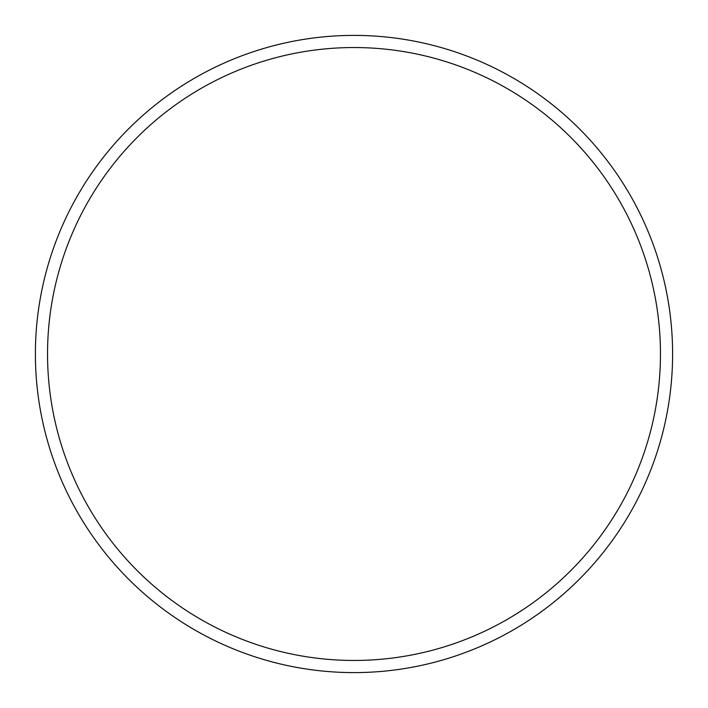 <?xml version="1.0" encoding="UTF-8"?>
<svg xmlns="http://www.w3.org/2000/svg" width="708" height="708" viewBox="0 0 708 708"><rect width="100%" height="100%" fill="white"/><g stroke="black" fill="none" stroke-linecap="round" stroke-linejoin="round"><path stroke-width="1.06" d="M660.458 354A306.458 306.458 0 0 0 354 47.542A306.458 306.458 0 0 0 47.542 354A306.458 306.458 0 0 0 354 660.458A306.458 306.458 0 0 0 660.458 354M35.4 354A318.6 318.6 0 0 1 354 35.4A318.6 318.6 0 0 1 672.6 354A318.6 318.6 0 0 1 354 672.6A318.6 318.6 0 0 1 35.4 354"/></g></svg>
